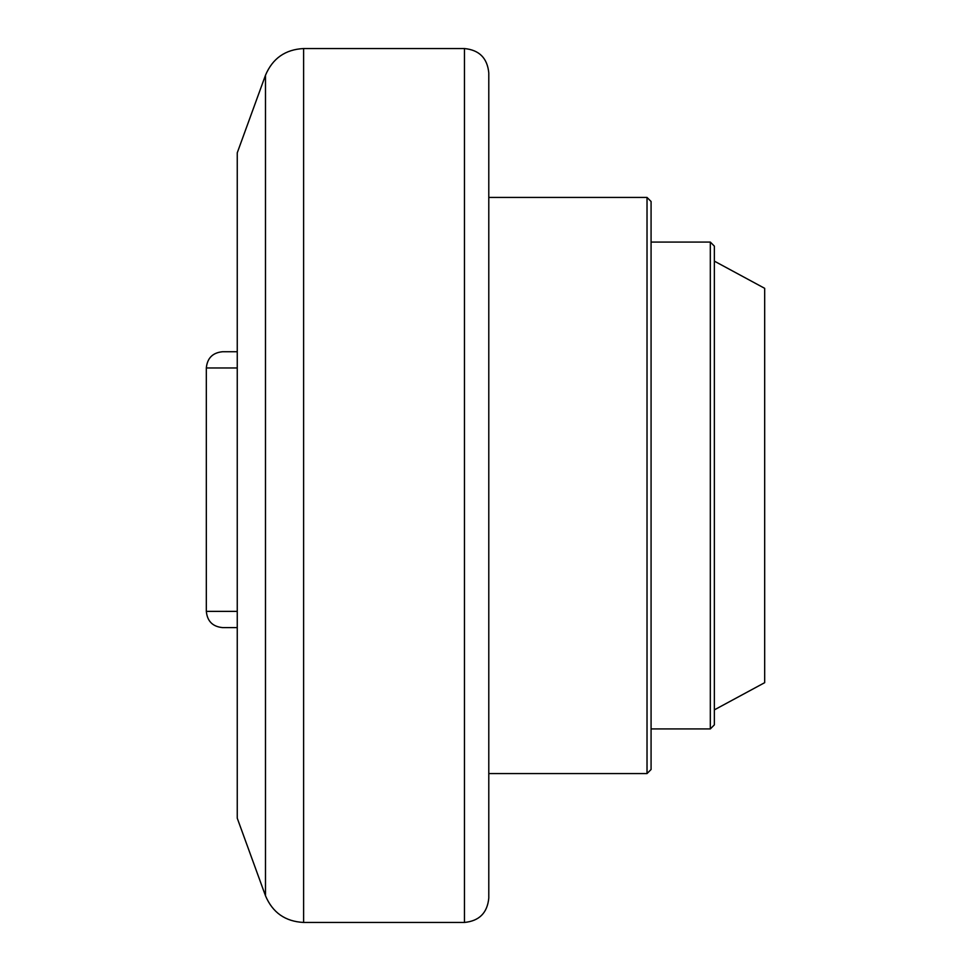 <?xml version="1.0" encoding="UTF-8"?>
<svg xmlns="http://www.w3.org/2000/svg" width="971" height="971" viewBox="0 0 971 971"><rect width="100%" height="100%" fill="white"/><g stroke="black" fill="none" stroke-linecap="round" stroke-linejoin="round"><path stroke-width="1.46" d="M237.252 611.378L206.325 611.378C207.284 621.234 212.698 626.647 222.553 627.606L237.252 627.606M206.325 611.378L206.325 367.96L237.252 367.96M237.252 351.733L222.553 351.733C212.698 352.691 207.284 358.105 206.325 367.96M488.789 197.441L647.026 197.441L647.026 773.559L488.789 773.559M647.026 197.441L651.08 201.507L651.08 769.493L647.026 773.559M651.08 242.07L710.311 242.07L710.311 728.93L651.08 728.93M710.311 242.07L714.365 246.136L714.365 724.864L710.311 728.93M714.365 261.138L764.675 288.326L764.675 682.674L714.365 709.862M237.252 152.823L237.252 818.177L265.484 895.76L265.484 75.24L237.252 152.823M303.607 922.45L303.607 48.55L464.454 48.55L464.454 922.45L303.607 922.45C285.316 921.528 272.608 912.631 265.484 895.76M464.454 48.55C479.237 49.994 487.357 58.102 488.789 72.898L488.789 898.102C487.357 912.898 479.237 921.006 464.454 922.45M303.607 48.55C285.316 49.472 272.608 58.369 265.484 75.24"/></g></svg>
